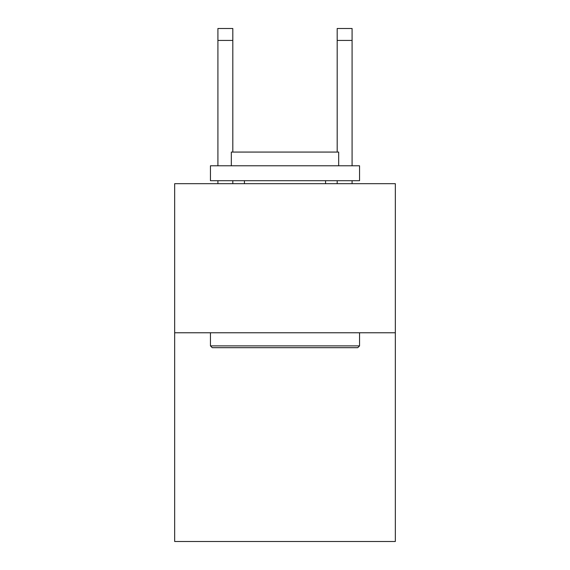 <?xml version="1.0" encoding="UTF-8"?>
<svg xmlns="http://www.w3.org/2000/svg" width="570" height="570" viewBox="0 0 570 570"><rect width="100%" height="100%" fill="white"/><g stroke="black" fill="none" stroke-linecap="round" stroke-linejoin="round"><path stroke-width="0.85" d="M395.331 332.766L395.331 541.5L174.669 541.5L174.669 183.675L395.331 183.675L395.331 332.766L174.669 332.766M337.184 152.069L337.184 28.5L352.089 28.5L352.089 165.785M212.239 347.679L210.451 345.89L359.549 345.89L357.761 347.679L212.239 347.679M359.549 165.785L359.549 180.697L210.451 180.697L210.451 165.785L359.549 165.785M231.327 165.785L231.327 152.069L338.673 152.069L338.673 165.785M359.549 332.766L359.549 345.89M210.451 332.766L210.451 345.89M325.555 180.697L325.555 183.675M244.445 180.697L244.445 183.675M337.184 28.5L352.089 28.5L337.184 28.5M232.816 183.675L232.816 180.697M232.816 152.069L232.816 40.427L217.911 40.427L217.911 28.5L232.816 28.5L232.816 40.427M217.911 183.675L217.911 180.697M217.911 165.785L217.911 40.427M352.089 183.675L352.089 180.697M337.184 180.697L337.184 183.675M337.184 40.427L352.089 40.427"/></g></svg>
